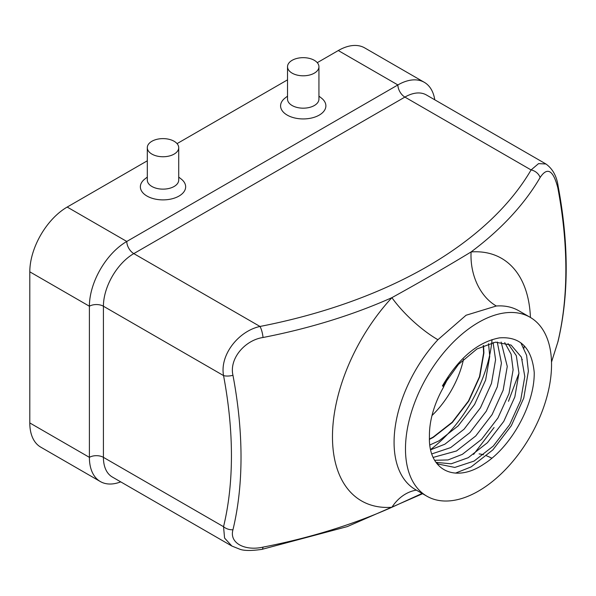 <?xml version="1.0" encoding="UTF-8"?>
<svg xmlns="http://www.w3.org/2000/svg" width="596" height="596" viewBox="0 0 596 596"><rect width="100%" height="100%" fill="white"/><g stroke="black" fill="none" stroke-linecap="round" stroke-linejoin="round"><path stroke-width="0.89" d="M431.996 415.531A69.404 40.074 120 0 0 463.517 359.269M483.267 345.665L483.594 353.018L479.497 376.65L468.493 400.966L452.2 422.229L433.054 437.173L429.373 439.073M551.509 362.025L557.796 342.201A397.875 229.713 -120 0 0 557.796 187.747C553.207 170.061 547.307 166.656 540.103 177.534A441.122 254.678 180 0 1 471.093 251.937A140.045 80.855 -60 0 1 530.425 317.467M147.301 160.801L67.192 207.058A52.88 30.53 120 0 0 29.8 271.821L29.8 422.937A52.88 30.53 120 0 0 40.752 447.149L100.344 481.553A52.88 30.53 120 0 0 120.72 481.866M434.775 99.815A52.88 30.53 120 0 0 424.322 82.33L364.73 47.918A52.88 30.53 120 0 0 338.29 50.541L317.273 62.669M287.525 79.849L177.057 143.629M540.103 177.534A9.916 7.674 -149.7 0 0 531.081 169.942L538.56 163.617L545.936 163.989L426.378 94.958A42.964 24.808 120 0 0 404.893 97.088L133.795 253.605A42.964 24.808 120 0 0 103.413 306.225L103.413 457.348A42.964 24.808 120 0 0 112.316 477.016L231.837 546.018M232.954 375.301A397.875 229.713 60 0 1 232.954 529.755C229.043 543.381 245.455 551.166 263.03 547.121A441.122 254.678 0 0 0 391.9 507.27A140.045 80.855 -60 0 1 332.471 436.779A140.045 80.855 -60 0 1 391.9 297.657A441.122 254.678 180 0 1 263.03 337.5C245.388 340.025 229.02 358.241 232.954 375.301A9.916 4.202 169.3 0 1 223.545 375.584C219.686 354.784 238.594 331.071 259.99 326.459L133.795 253.605A9.916 5.722 60 0 1 126.784 241.462A52.88 30.53 120 0 0 89.393 306.225L89.393 457.348A52.88 30.53 120 0 0 100.344 481.553M263.03 547.121A9.916 2.585 -101 0 1 261.882 549.378C251.4 550.875 244.047 550.823 239.838 549.229L231.866 546.04L224.573 538.046L223.545 526.7L103.413 457.348A9.916 5.722 0 0 0 89.393 457.348L29.8 422.937M424.322 82.33A52.88 30.53 120 0 0 397.882 84.945L126.784 241.462L67.192 207.058M545.936 163.989C552.663 168.795 556.731 176.2 558.139 186.198L558.139 186.198A9.916 4.202 169.3 0 1 557.796 187.747M437.911 339.727A52.88 15.779 -137.2 0 1 391.9 297.657C420.873 281.655 447.268 266.419 471.093 251.937A52.88 40.193 85.8 0 0 496.312 306.009L466.072 315.239L437.911 339.727A103.279 59.63 120 0 0 415.472 489.614L426.87 496.192A103.279 59.63 120 0 0 530.149 436.563A103.279 59.63 120 0 0 530.149 317.303A103.279 59.63 120 0 0 478.506 322.421A103.279 59.63 120 0 0 411.039 413.43A103.279 59.63 120 0 0 426.87 496.192M263.03 337.5A9.916 2.585 -101 0 0 259.99 326.459A431.601 249.18 0 0 0 531.081 169.942L404.893 97.088A9.916 5.722 60 0 1 397.882 84.945L338.29 50.541M558.139 186.198C568.919 243.816 568.882 295.579 558.035 341.486L558.035 341.486A9.916 6.921 -166.4 0 1 557.796 342.201M232.954 529.755A9.916 6.921 -166.4 0 1 223.545 526.7A389.285 224.752 -120 0 0 223.545 375.584L103.413 306.225A9.916 5.722 0 0 0 89.393 306.225L29.8 271.821M422.102 493.443L391.9 507.27A52.88 40.193 85.8 0 1 416.343 490.121M430.595 449.526A103.279 59.63 120 0 0 492.05 339.586M442.418 385.91L443.804 386.715A69.404 40.074 120 0 0 429.44 433.977L429.396 439.908C429.932 471.808 456.692 482.79 484.138 463.897C511.673 446.553 534.821 403.82 534.217 372.344C531.751 347.744 520.137 336.263 499.373 337.887C477.754 342.044 458.764 358.054 442.418 385.91M491.842 458.19A52.88 15.779 -137.2 0 0 486.582 455.851M483.512 454.808A52.88 15.779 -137.2 0 0 479.095 453.899M443.61 386.603A54.534 31.484 120 0 0 448.319 377.283M520.852 342.812L526.611 355.335L528.376 371.174L523.772 398.046L511.323 425.693L492.87 449.876L471.175 466.884L455.463 473.135M442.85 386.163L458.473 364.38L476.971 348.951L495.47 342.178L511.092 345.077L521.411 357.16L524.8 376.56L520.68 400.296L509.632 424.717L493.279 446.076L474.051 461.088L454.822 467.428L438.47 464.113L436.205 462.638M508.038 343.616L516.315 355.663L518.952 373.193L514.84 396.921L503.791 421.342L487.431 442.701L468.21 457.713L451.179 463.8L436.019 462.369M504.73 342.603L511.13 354.24L513.111 369.818L508.999 393.554L497.943 417.967L481.59 439.327L462.362 454.338L448.036 459.941L434.685 460.291M501.147 342.067L507.27 366.443L503.151 390.179L492.102 414.6L475.75 435.952L456.521 450.963L433.195 457.408M497.273 342.03L501.43 363.068L497.31 386.804L486.262 411.225L469.909 432.584L450.68 447.596L431.817 453.906M493.078 342.536L495.581 359.693L491.469 383.429L480.421 407.85L464.06 429.209L444.839 444.221L430.655 449.786M488.534 343.668L489.741 356.326L485.628 380.054L474.58 404.475L458.22 425.835L438.999 440.846L429.813 444.996M287.525 66.73L287.525 99.115A15.705 9.067 0 0 0 292.122 105.522A15.705 9.067 0 0 0 309.242 107.489A15.705 9.067 0 0 0 318.935 99.115L318.935 66.73A15.705 9.067 0 0 0 303.23 57.663A15.705 9.067 0 0 0 287.525 66.73A15.705 9.067 0 0 0 292.122 73.144A15.705 9.067 0 0 0 309.242 75.111A15.705 9.067 0 0 0 318.935 66.73M287.525 96.135L285.007 98.102A22.641 13.067 0 0 0 287.22 115.103A22.641 13.067 0 0 0 317.996 115.773A22.641 13.067 0 0 0 321.453 98.102L318.935 96.135M147.301 147.689L147.301 180.066A15.705 9.067 0 0 0 151.905 186.481A15.705 9.067 0 0 0 169.018 188.448A15.705 9.067 0 0 0 178.718 180.066L178.718 147.689A15.705 9.067 0 0 0 163.013 138.615A15.705 9.067 0 0 0 147.301 147.689A15.705 9.067 0 0 0 151.905 154.096A15.705 9.067 0 0 0 169.018 156.063A15.705 9.067 0 0 0 178.718 147.689M147.301 177.087L144.783 179.061A22.641 13.067 0 0 0 147.003 196.062A22.641 13.067 0 0 0 177.772 196.725A22.641 13.067 0 0 0 181.236 179.061L178.718 177.087M530.149 317.303L518.751 310.725A103.279 59.63 120 0 0 496.312 306.009M483.565 345.531L483.9 352.951L479.78 376.687L468.732 401.108L452.379 422.46L433.15 437.471L429.381 439.408M558.035 341.486L551.509 362.077M261.882 549.378L347.312 526.596L422.586 493.719M524.219 345.814L523.996 348.094M522.282 359.381L522.193 359.857M518.952 373.23L508.47 401.294M494.091 427.518L473.589 454.39"/></g></svg>
